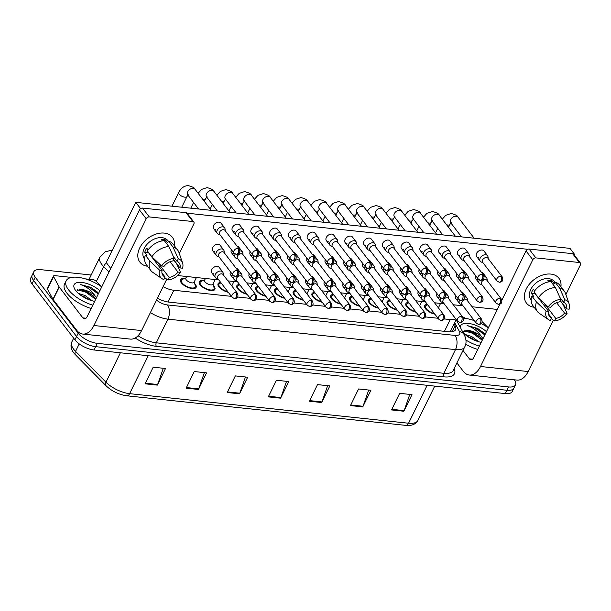 <?xml version="1.0" encoding="UTF-8"?>
<svg xmlns="http://www.w3.org/2000/svg" width="611" height="611" viewBox="0 0 611 611"><rect width="100%" height="100%" fill="white"/><g stroke="black" fill="none" stroke-linecap="round" stroke-linejoin="round"><path stroke-width="0.92" d="M322.226 302.277A8.691 3.697 -153.9 0 1 312.801 296.755A8.691 3.697 -153.9 0 1 311.977 293.677A8.691 3.697 -153.9 0 1 314.68 292.44M359.787 306.256A8.691 3.697 -153.9 0 1 350.363 300.742A8.691 3.697 -153.9 0 1 349.545 297.656A8.691 3.697 -153.9 0 1 352.249 296.419M378.576 308.25A8.691 3.697 -153.9 0 1 369.143 302.728A8.691 3.697 -153.9 0 1 368.326 299.65A8.691 3.697 -153.9 0 1 371.03 298.412M397.356 310.243A8.691 3.697 -153.9 0 1 387.932 304.721A8.691 3.697 -153.9 0 1 387.107 301.643A8.691 3.697 -153.9 0 1 389.81 300.406M416.137 312.229A8.691 3.697 -153.9 0 1 406.712 306.714A8.691 3.697 -153.9 0 1 405.887 303.629A8.691 3.697 -153.9 0 1 408.591 302.392M341.007 304.27A8.691 3.697 -153.9 0 1 331.582 298.748A8.691 3.697 -153.9 0 1 330.765 295.663A8.691 3.697 -153.9 0 1 333.461 294.433M303.446 300.284A8.691 3.697 -153.9 0 1 294.013 294.769A8.691 3.697 -153.9 0 1 293.196 291.684A8.691 3.697 -153.9 0 1 295.9 290.446M284.657 298.29A8.691 3.697 -153.9 0 1 275.233 292.776A8.691 3.697 -153.9 0 1 274.415 289.69A8.691 3.697 -153.9 0 1 277.119 288.453M265.877 296.304A8.691 3.697 -153.9 0 1 256.452 290.783A8.691 3.697 -153.9 0 1 255.635 287.705A8.691 3.697 -153.9 0 1 258.331 286.467M247.096 294.311A8.691 3.697 -153.9 0 1 237.671 288.797A8.691 3.697 -153.9 0 1 236.854 285.711A8.691 3.697 -153.9 0 1 239.55 284.474M228.315 292.318A8.691 3.697 -153.9 0 1 218.891 286.803A8.691 3.697 -153.9 0 1 218.066 283.718A8.691 3.697 -153.9 0 1 220.77 282.481M213.46 285.574A8.691 3.697 -153.9 0 1 214.071 286.292A8.691 3.697 -153.9 0 1 214.889 289.377A8.691 3.697 -153.9 0 1 208.267 289.996A8.691 3.697 -153.9 0 1 200.103 284.81A8.691 3.697 -153.9 0 1 199.285 281.732A8.691 3.697 -153.9 0 1 203.165 280.533M194.68 283.588A8.691 3.697 -153.9 0 1 195.291 284.298A8.691 3.697 -153.9 0 1 196.108 287.384A8.691 3.697 -153.9 0 1 189.486 288.002A8.691 3.697 -153.9 0 1 181.322 282.824A8.691 3.697 -153.9 0 1 180.505 279.739A8.691 3.697 -153.9 0 1 184.385 278.54M434.917 314.222A8.691 3.697 -153.9 0 1 425.493 308.708A8.691 3.697 -153.9 0 1 424.676 305.622A8.691 3.697 -153.9 0 1 427.372 304.385M451.109 331.834A15.336 11.945 -28.1 0 0 450.345 331.437L456.226 319.5M444.189 318.919L450.231 319.561A15.336 6.53 26.1 0 0 455.76 318.896M163.076 286.704A15.336 6.53 26.1 0 0 173.86 290.263L231.416 296.358M237.587 297.015L250.197 298.351M256.368 299.008L268.977 300.345M275.149 301.002L287.758 302.338M293.929 302.987L306.539 304.324M312.717 304.981L325.327 306.317M331.498 306.974L344.108 308.311M350.279 308.96L362.888 310.296M369.059 310.953L381.669 312.29M387.84 312.947L400.449 314.283M406.628 314.932L419.238 316.269M425.409 316.926L438.018 318.262M514.363 379.813A15.336 6.53 -153.9 0 1 515.508 384.846A15.336 6.53 -153.9 0 1 508.52 386.939L97.294 343.344A15.336 6.53 -153.9 0 1 78.193 333.201L35.255 277.203L33.62 280.525A15.336 6.53 -153.9 0 1 32.177 275.087A15.336 6.53 -153.9 0 0 33.62 280.525L76.566 336.524L33.62 280.525L31.993 283.848A15.336 6.53 -153.9 0 1 30.55 278.41L33.804 271.765A15.336 6.53 -153.9 0 1 40.792 269.665L91.192 275.011M97.294 343.344L95.667 346.666A15.336 6.53 -153.9 0 1 76.566 336.524A15.336 6.53 -153.9 0 0 95.667 346.666L506.893 390.261L95.667 346.666L94.041 349.988A15.336 6.53 -153.9 0 1 74.939 339.846L31.993 283.848M515.508 384.846L513.882 388.168A15.336 6.53 -153.9 0 1 506.893 390.261A15.336 6.53 -153.9 0 0 513.882 388.168L512.255 391.491A15.336 6.53 -153.9 0 1 505.266 393.583L94.041 349.988M186.126 388.161L194.267 371.549L206.587 372.855L198.453 389.467L186.126 388.161M145.044 383.807L153.185 367.196L165.512 368.502L157.371 385.113L145.044 383.807M309.372 401.228L317.506 384.617L329.833 385.923L321.692 402.534L309.372 401.228M350.454 405.582L358.588 388.97L370.915 390.276L362.774 406.888L350.454 405.582M391.529 409.935L399.67 393.324L411.997 394.63L403.856 411.241L391.529 409.935M227.208 392.514L235.35 375.902L247.669 377.208L239.535 393.82L227.208 392.514M268.29 396.875L276.424 380.256L288.751 381.562L280.617 398.181L268.29 396.875M286.551 381.333L280.869 397.562A4.086 2.406 96.1 0 1 280.617 398.181M245.469 376.979L239.787 393.209A4.086 2.406 96.1 0 1 239.535 393.82M409.798 394.401L404.115 410.63A4.086 2.406 96.1 0 1 403.856 411.241M368.716 390.039L363.033 406.277A4.086 2.406 96.1 0 1 362.774 406.888M327.633 385.686L321.951 401.923A4.086 2.406 96.1 0 1 321.692 402.534M163.313 368.265L157.623 384.502A4.086 2.406 96.1 0 1 157.371 385.113M204.387 372.626L198.705 388.856A4.086 2.406 96.1 0 1 198.453 389.467M462.359 316.582A15.336 6.53 -153.9 0 1 465.49 318.407M35.255 277.203A15.336 6.53 -153.9 0 1 33.804 271.765M157.447 298.191A15.336 6.53 26.1 0 0 168.896 302.117L448.589 331.765A15.336 6.53 26.1 0 0 455.585 329.665A15.336 6.53 26.1 0 0 455.126 325.747L454.103 323.83M452.476 327.152L453.499 329.069A15.336 6.53 -153.9 0 1 454.202 331.055M488.174 258.59L488.006 256.887A4.598 3.162 142.5 0 0 487.547 255.673A4.598 3.162 142.5 0 0 485.722 254.734A4.598 3.162 142.5 0 0 480.193 258.079A4.598 3.162 142.5 0 0 480.246 261.271A4.598 3.162 142.5 0 0 481.292 262.035L482.896 262.631M500.921 276.256A3.322 2.284 142.5 0 1 502.234 276.936L487.883 258.216A3.322 2.284 142.5 0 0 486.57 257.544A3.322 2.284 142.5 0 0 482.583 259.958A3.322 2.284 142.5 0 0 482.614 262.264L496.964 280.976L499.248 282.259A3.322 1.955 96.1 0 0 501.073 280.869A3.322 1.955 -83.9 0 0 500.921 276.256A3.322 2.284 142.5 0 0 497.469 277.852A3.322 2.284 142.5 0 0 496.964 280.976M479.368 279.953A4.598 3.162 142.5 0 0 479.253 280.174A4.598 3.162 142.5 0 0 479.299 283.367A4.598 3.162 142.5 0 0 480.353 284.123L481.957 284.726M499.981 298.351A3.322 2.284 142.5 0 1 501.295 299.023L486.944 280.312A3.322 2.284 142.5 0 0 485.63 279.632A3.322 2.284 142.5 0 0 481.636 282.053A3.322 2.284 142.5 0 0 481.667 284.352L496.017 303.071L498.309 304.354A3.322 1.955 96.1 0 0 500.126 302.964A3.322 1.955 -83.9 0 0 499.981 298.351A3.322 2.284 142.5 0 0 496.522 299.948A3.322 2.284 142.5 0 0 496.017 303.071M487.227 280.686L487.059 278.983A4.598 3.162 142.5 0 0 486.6 277.768A4.598 3.162 142.5 0 0 484.141 276.814M459.64 300.054A4.598 3.162 142.5 0 0 459.525 300.276A4.598 3.162 142.5 0 0 459.571 303.468A4.598 3.162 142.5 0 0 460.625 304.232L462.229 304.828M434.459 313.619A7.668 3.261 -153.9 0 1 426.318 308.792A7.668 3.261 -153.9 0 1 425.592 306.073A7.668 3.261 -153.9 0 1 426.539 305.256L427.685 304.782M480.254 318.453A3.322 2.284 142.5 0 1 481.567 319.133L467.216 300.413A3.322 2.284 142.5 0 0 465.903 299.734A3.322 2.284 142.5 0 0 461.908 302.155A3.322 2.284 142.5 0 0 461.939 304.461L476.29 323.173L478.581 324.456A3.322 1.955 96.1 0 0 480.399 323.066A3.322 1.955 -83.9 0 0 480.254 318.453A3.322 2.284 142.5 0 0 476.794 320.049A3.322 2.284 142.5 0 0 476.29 323.173M467.499 300.788L467.331 299.085A4.598 3.162 142.5 0 0 466.873 297.87A4.598 3.162 142.5 0 0 464.413 296.915M469.385 256.597L469.225 254.894A4.598 3.162 142.5 0 0 468.759 253.68A4.598 3.162 142.5 0 0 466.941 252.74A4.598 3.162 142.5 0 0 461.412 256.085A4.598 3.162 142.5 0 0 461.458 259.278A4.598 3.162 142.5 0 0 462.512 260.042L464.116 260.645M482.14 274.263A3.322 2.284 142.5 0 1 483.454 274.942L469.103 256.23A3.322 2.284 142.5 0 0 467.789 255.551A3.322 2.284 142.5 0 0 463.795 257.964A3.322 2.284 142.5 0 0 463.833 260.271L478.184 278.983L480.467 280.266A3.322 1.955 96.1 0 0 482.285 278.883A3.322 1.955 -83.9 0 0 482.14 274.263A3.322 2.284 142.5 0 0 478.688 275.867A3.322 2.284 142.5 0 0 478.184 278.983M450.605 254.611L450.444 252.908A4.598 3.162 142.5 0 0 449.979 251.694A4.598 3.162 142.5 0 0 448.161 250.754A4.598 3.162 142.5 0 0 442.631 254.1A4.598 3.162 142.5 0 0 442.677 257.292A4.598 3.162 142.5 0 0 443.731 258.048L445.335 258.652M463.359 272.277A3.322 2.284 142.5 0 1 464.673 272.949L450.322 254.237A3.322 2.284 142.5 0 0 449.009 253.557A3.322 2.284 142.5 0 0 445.014 255.978A3.322 2.284 142.5 0 0 445.052 258.277L459.403 276.997L461.687 278.28A3.322 1.955 96.1 0 0 463.505 276.89A3.322 1.955 -83.9 0 0 463.359 272.277A3.322 2.284 142.5 0 0 459.9 273.873A3.322 2.284 142.5 0 0 459.403 276.997M431.824 252.618L431.656 250.915A4.598 3.162 142.5 0 0 431.198 249.7A4.598 3.162 142.5 0 0 429.38 248.761A4.598 3.162 142.5 0 0 423.851 252.106A4.598 3.162 142.5 0 0 423.897 255.299A4.598 3.162 142.5 0 0 424.95 256.062L426.554 256.658M444.579 270.283A3.322 2.284 142.5 0 1 445.893 270.963L431.542 252.244A3.322 2.284 142.5 0 0 430.228 251.564A3.322 2.284 142.5 0 0 426.234 253.985A3.322 2.284 142.5 0 0 426.264 256.292L440.615 275.003L442.906 276.287A3.322 1.955 96.1 0 0 444.724 274.897A3.322 1.955 -83.9 0 0 444.579 270.283A3.322 2.284 142.5 0 0 441.119 271.88A3.322 2.284 142.5 0 0 440.615 275.003M413.044 250.625L412.876 248.921A4.598 3.162 142.5 0 0 412.417 247.707A4.598 3.162 142.5 0 0 410.592 246.768A4.598 3.162 142.5 0 0 405.07 250.113A4.598 3.162 142.5 0 0 405.116 253.305A4.598 3.162 142.5 0 0 406.17 254.069L407.766 254.672M425.798 268.29A3.322 2.284 142.5 0 1 427.112 268.97L412.753 250.258A3.322 2.284 142.5 0 0 411.44 249.578A3.322 2.284 142.5 0 0 407.453 251.992A3.322 2.284 142.5 0 0 407.484 254.298L421.834 273.01L424.126 274.293A3.322 1.955 96.1 0 0 425.943 272.903A3.322 1.955 -83.9 0 0 425.798 268.29A3.322 2.284 142.5 0 0 422.338 269.894A3.322 2.284 142.5 0 0 421.834 273.01M460.587 277.959A4.598 3.162 142.5 0 0 460.473 278.181A4.598 3.162 142.5 0 0 460.518 281.373A4.598 3.162 142.5 0 0 461.572 282.137L463.169 282.733M481.193 296.358A3.322 2.284 142.5 0 1 482.514 297.038L468.156 278.318A3.322 2.284 142.5 0 0 466.842 277.646A3.322 2.284 142.5 0 0 462.855 280.059A3.322 2.284 142.5 0 0 462.886 282.366L477.237 301.078L479.52 302.361A3.322 1.955 96.1 0 0 481.346 300.971A3.322 1.955 -83.9 0 0 481.193 296.358A3.322 2.284 142.5 0 0 477.741 297.954A3.322 2.284 142.5 0 0 477.237 301.078M468.446 278.692L468.278 276.989A4.598 3.162 142.5 0 0 467.82 275.775A4.598 3.162 142.5 0 0 465.353 274.82M441.799 275.973A4.598 3.162 142.5 0 0 441.684 276.195A4.598 3.162 142.5 0 0 441.738 279.38A4.598 3.162 142.5 0 0 442.784 280.144L444.388 280.747M462.412 294.365A3.322 2.284 142.5 0 1 463.726 295.044L449.375 276.332A3.322 2.284 142.5 0 0 448.062 275.653A3.322 2.284 142.5 0 0 444.067 278.066A3.322 2.284 142.5 0 0 444.105 280.373L458.456 299.085L460.74 300.368A3.322 1.955 96.1 0 0 462.558 298.985A3.322 1.955 -83.9 0 0 462.412 294.365A3.322 2.284 142.5 0 0 458.96 295.968A3.322 2.284 142.5 0 0 458.456 299.085M449.665 276.699L449.497 274.996A4.598 3.162 142.5 0 0 449.032 273.781A4.598 3.162 142.5 0 0 446.572 272.834M423.018 273.98A4.598 3.162 142.5 0 0 422.904 274.202A4.598 3.162 142.5 0 0 422.949 277.394A4.598 3.162 142.5 0 0 424.003 278.15L425.607 278.753M443.632 292.379A3.322 2.284 142.5 0 1 444.945 293.051L430.595 274.339A3.322 2.284 142.5 0 0 429.281 273.659A3.322 2.284 142.5 0 0 425.287 276.08A3.322 2.284 142.5 0 0 425.325 278.379L439.676 297.099L441.959 298.382A3.322 1.955 96.1 0 0 443.777 296.992A3.322 1.955 -83.9 0 0 443.632 292.379A3.322 2.284 142.5 0 0 440.18 293.975A3.322 2.284 142.5 0 0 439.676 297.099M430.877 274.713L430.717 273.01A4.598 3.162 142.5 0 0 430.251 271.796A4.598 3.162 142.5 0 0 427.792 270.841M440.859 298.061A4.598 3.162 142.5 0 0 440.745 298.283A4.598 3.162 142.5 0 0 440.791 301.475A4.598 3.162 142.5 0 0 441.845 302.239L443.441 302.842M415.679 311.633A7.668 3.261 -153.9 0 1 407.529 306.798A7.668 3.261 -153.9 0 1 406.811 304.079A7.668 3.261 -153.9 0 1 407.758 303.262L408.896 302.796M461.473 316.46A3.322 2.284 142.5 0 1 462.787 317.14L448.428 298.42A3.322 2.284 142.5 0 0 447.115 297.748A3.322 2.284 142.5 0 0 443.128 300.161A3.322 2.284 142.5 0 0 443.158 302.468L457.509 321.18L459.8 322.463A3.322 1.955 96.1 0 0 461.618 321.073A3.322 1.955 -83.9 0 0 461.473 316.46A3.322 2.284 142.5 0 0 458.013 318.056A3.322 2.284 142.5 0 0 457.509 321.18M448.718 298.794L448.55 297.091A4.598 3.162 142.5 0 0 448.092 295.877A4.598 3.162 142.5 0 0 445.625 294.93M422.079 296.075A4.598 3.162 142.5 0 0 421.957 296.297A4.598 3.162 142.5 0 0 422.01 299.482A4.598 3.162 142.5 0 0 423.056 300.245L424.66 300.849M396.89 309.64A7.668 3.261 -153.9 0 1 388.749 304.813A7.668 3.261 -153.9 0 1 388.023 302.086A7.668 3.261 -153.9 0 1 388.978 301.269L390.116 300.803M442.685 314.466A3.322 2.284 142.5 0 1 443.998 315.146L429.648 296.434A3.322 2.284 142.5 0 0 428.334 295.755A3.322 2.284 142.5 0 0 424.34 298.168A3.322 2.284 142.5 0 0 424.378 300.475L438.729 319.194L441.012 320.47A3.322 1.955 96.1 0 0 442.838 319.087A3.322 1.955 -83.9 0 0 442.685 314.466A3.322 2.284 142.5 0 0 439.233 316.07A3.322 2.284 142.5 0 0 438.729 319.194M429.938 296.801L429.77 295.098A4.598 3.162 142.5 0 0 429.304 293.883A4.598 3.162 142.5 0 0 426.845 292.936M403.291 294.082A4.598 3.162 142.5 0 0 403.176 294.303A4.598 3.162 142.5 0 0 403.222 297.496A4.598 3.162 142.5 0 0 404.276 298.252L405.88 298.855M378.11 307.646A7.668 3.261 -153.9 0 1 369.968 302.819A7.668 3.261 -153.9 0 1 369.243 300.1A7.668 3.261 -153.9 0 1 370.197 299.283L371.335 298.81M423.904 312.481A3.322 2.284 142.5 0 1 425.218 313.153L410.867 294.441A3.322 2.284 142.5 0 0 409.553 293.761A3.322 2.284 142.5 0 0 405.559 296.182A3.322 2.284 142.5 0 0 405.597 298.481L419.948 317.201L422.232 318.484A3.322 1.955 96.1 0 0 424.049 317.094A3.322 1.955 -83.9 0 0 423.904 312.481A3.322 2.284 142.5 0 0 420.452 314.077A3.322 2.284 142.5 0 0 419.948 317.201M411.15 294.815L410.989 293.112A4.598 3.162 142.5 0 0 410.523 291.898A4.598 3.162 142.5 0 0 408.064 290.943M384.51 292.089A4.598 3.162 142.5 0 0 384.395 292.31A4.598 3.162 142.5 0 0 384.441 295.503A4.598 3.162 142.5 0 0 385.495 296.266L387.099 296.862M359.329 305.653A7.668 3.261 -153.9 0 1 351.188 300.826A7.668 3.261 -153.9 0 1 350.462 298.107A7.668 3.261 -153.9 0 1 351.409 297.29L352.555 296.824M405.124 310.487A3.322 2.284 142.5 0 1 406.437 311.167L392.086 292.448A3.322 2.284 142.5 0 0 390.773 291.775A3.322 2.284 142.5 0 0 386.778 294.189A3.322 2.284 142.5 0 0 386.809 296.495L401.167 315.207L403.451 316.49A3.322 1.955 96.1 0 0 405.269 315.1A3.322 1.955 -83.9 0 0 405.124 310.487A3.322 2.284 142.5 0 0 401.664 312.084A3.322 2.284 142.5 0 0 401.167 315.207M392.369 292.822L392.209 291.119A4.598 3.162 142.5 0 0 391.743 289.904A4.598 3.162 142.5 0 0 389.283 288.95M463.321 318.178A25.555 10.883 -153.9 0 1 474.373 320.668M481.178 323.593A25.555 10.883 -153.9 0 1 488.311 327.878L482.652 322.119A2.559 1.085 26.1 0 0 482.201 321.73M482.377 339.999L479.727 336.776L473.54 332.529L466.483 330.459A11.556 4.919 -153.9 0 1 481.323 336.424C477.756 331.093 473.013 327.465 467.102 325.533L477.474 328.359L485.157 334.324M483.018 338.677L481.323 336.424M475.61 340.717L470.959 337.807L467.537 336.432M478.825 341.786L471.608 336.485L464.994 334.438M481.224 342.351A16.665 7.095 -153.9 0 1 463.054 332.521M460.411 327.588A16.665 7.095 -153.9 0 1 469.401 323.547A16.665 7.095 -153.9 0 1 486.455 331.666M466.483 330.459L462.825 332.094M477.741 349.461A25.555 10.883 -153.9 0 1 465.719 344.222M479.368 346.139A25.555 10.883 -153.9 0 1 465.956 340.067M482.262 340.228L472.479 333.232L464.161 330.772M484.844 334.958L475.06 327.962L467.102 325.533M474.671 340.342L468.606 337.15M480.422 337.463L472.799 332.575L466.751 330.467M483.775 332.88L477.474 328.359M92.796 305.164A25.555 10.883 -153.9 0 1 68.562 289.851A25.555 10.883 -153.9 0 1 66.156 280.785A25.555 10.883 -153.9 0 1 101.739 286.895M91.161 308.486A25.555 10.883 -153.9 0 1 66.935 293.173A25.555 10.883 -153.9 0 1 64.522 284.107L66.156 280.785M95.805 299.016L93.155 295.793L86.968 291.554L79.911 289.477A11.556 4.919 -153.9 0 1 94.751 295.441C91.184 290.118 86.441 286.49 80.522 284.55L90.902 287.384L98.585 293.341M96.446 297.694L94.751 295.441M89.038 299.741L84.387 296.831L80.965 295.457M92.253 300.811L85.028 295.51L78.422 293.456M94.652 301.368A16.665 7.095 -153.9 0 1 75.711 290.607A16.665 7.095 -153.9 0 1 74.427 288.56A16.665 7.095 -153.9 0 1 81.294 282.381A16.665 7.095 -153.9 0 1 99.883 290.691M79.911 289.477L76.222 291.248M95.69 299.253L85.907 292.257L77.589 289.79M98.272 293.975L88.488 286.979L80.522 284.55M88.099 299.367L82.034 296.175M93.85 296.48L86.227 291.6L80.178 289.492M97.202 291.905L90.902 287.384M550.847 274.079A20.446 14.045 -37.5 0 1 560.921 286.727A20.446 14.045 -37.5 0 0 558.928 278.249A20.446 14.045 -37.5 0 0 550.847 274.079A20.446 14.045 -37.5 0 0 526.377 288.736A20.446 14.045 -37.5 0 0 534.151 307.257A20.446 14.045 -37.5 0 1 526.483 303.132A20.446 14.045 -37.5 0 1 529.577 283.916A20.446 14.045 -37.5 0 1 550.847 274.079M471.936 319.866L473.915 320.072M456.898 362.934L463.329 371.32A20.446 12.037 -83.9 0 0 469.309 375.032A20.446 12.037 -83.9 0 0 480.506 366.493L532.8 259.759L526.018 250.915L501.868 300.207M469.309 375.032L516.967 380.088A20.446 12.037 -83.9 0 0 528.164 371.541L553.345 320.141M565.885 294.548L580.45 264.807A2.559 1.757 142.5 0 0 580.427 263.036A2.559 1.757 142.5 0 0 579.411 262.516L572.629 253.672A2.559 1.757 -37.5 0 1 573.645 254.191L580.427 263.036M526.018 250.915A2.559 1.757 -37.5 0 1 529.088 249.059L535.87 257.895L579.411 262.516M535.87 257.895A2.559 1.757 142.5 0 0 532.8 259.759M529.088 249.059L572.629 253.672M499.958 304.102L473.724 357.649A5.109 3.009 96.1 0 1 470.928 359.787A5.109 3.009 96.1 0 1 469.431 358.856L463.008 350.477M164.275 233.096A20.446 14.045 -37.5 0 1 174.349 245.744A20.446 14.045 -37.5 0 0 172.355 237.267A20.446 14.045 -37.5 0 0 164.275 233.096A20.446 14.045 -37.5 0 0 139.804 247.761A20.446 14.045 -37.5 0 0 147.579 266.274A20.446 14.045 -37.5 0 1 139.911 262.15A20.446 14.045 -37.5 0 1 143.005 242.941A20.446 14.045 -37.5 0 1 164.275 233.096M59.061 286.811A2.559 1.085 26.1 0 0 59.229 287.063L53.119 299.52A2.559 1.085 -153.9 0 1 52.958 299.268L59.061 286.811L53.615 276.638A2.559 1.085 26.1 0 1 53.547 275.981A2.559 1.085 26.1 0 1 54.707 275.637L71.556 277.417M85.364 278.883L93.116 279.708A2.559 1.085 26.1 0 1 96.08 281.136L101.747 286.88M53.119 299.52L76.757 330.337A20.446 12.037 -83.9 0 0 82.737 334.057A20.446 12.037 -83.9 0 0 93.934 325.518L146.22 218.776L139.445 209.94L87.152 316.674A5.109 3.009 96.1 0 1 84.356 318.805A5.109 3.009 96.1 0 1 82.859 317.88L59.229 287.063M52.958 299.268L47.513 289.095A2.559 1.085 -153.9 0 1 47.437 288.445L53.547 275.981M82.737 334.057L130.395 339.105A20.446 12.037 -83.9 0 0 141.584 330.566L166.772 279.158M179.306 253.565L193.878 223.832A2.559 1.757 142.5 0 0 193.847 222.06A2.559 1.757 142.5 0 0 192.839 221.533L186.057 212.697A2.559 1.757 -37.5 0 1 187.073 213.216L193.847 222.06M139.445 209.94A2.559 1.757 -37.5 0 1 142.516 208.076L149.298 216.92L192.839 221.533M149.298 216.92A2.559 1.757 142.5 0 0 146.22 218.776M142.516 208.076L186.057 212.697M213.606 273.804A4.598 3.162 -37.5 0 1 211.788 272.865A4.598 3.162 -37.5 0 1 212.483 268.542A4.598 3.162 -37.5 0 1 217.264 266.327A4.598 3.162 -37.5 0 1 219.089 267.267L222.702 271.987A4.598 3.162 142.5 0 0 218.998 271.276A4.598 3.162 142.5 0 0 215.355 274.392A4.598 3.162 142.5 0 0 215.4 277.585A4.598 3.162 142.5 0 0 216.454 278.349L218.058 278.944M236.182 268.336A4.598 3.162 -37.5 0 1 237.87 269.26L241.482 273.972A4.598 3.162 142.5 0 0 239.023 273.025M254.963 270.329A4.598 3.162 -37.5 0 1 256.651 271.253L260.271 275.966A4.598 3.162 142.5 0 0 257.804 275.019M273.751 272.323A4.598 3.162 -37.5 0 1 275.431 273.239L279.051 277.959A4.598 3.162 142.5 0 0 276.584 277.004M292.532 274.308A4.598 3.162 -37.5 0 1 294.212 275.233L297.832 279.953A4.598 3.162 142.5 0 0 295.373 278.998M311.312 276.302A4.598 3.162 -37.5 0 1 313 277.226L316.613 281.938A4.598 3.162 142.5 0 0 314.153 280.991M330.093 278.295A4.598 3.162 -37.5 0 1 331.781 279.219L335.393 283.932A4.598 3.162 142.5 0 0 332.934 282.977M348.881 280.289A4.598 3.162 -37.5 0 1 350.561 281.205L354.181 285.925A4.598 3.162 142.5 0 0 351.715 284.97M367.662 282.274A4.598 3.162 -37.5 0 1 369.342 283.199L372.962 287.911A4.598 3.162 142.5 0 0 370.503 286.964M214.553 251.717A4.598 3.162 -37.5 0 1 212.727 250.777A4.598 3.162 -37.5 0 1 213.43 246.454A4.598 3.162 -37.5 0 1 218.211 244.24A4.598 3.162 -37.5 0 1 220.029 245.179L223.649 249.891A4.598 3.162 142.5 0 0 219.945 249.181A4.598 3.162 142.5 0 0 216.302 252.297A4.598 3.162 142.5 0 0 216.347 255.49A4.598 3.162 142.5 0 0 217.401 256.253L219.005 256.849M237.129 246.248A4.598 3.162 -37.5 0 1 238.817 247.165L242.43 251.885A4.598 3.162 142.5 0 0 239.97 250.93M255.91 248.234A4.598 3.162 -37.5 0 1 257.598 249.158L261.21 253.87A4.598 3.162 142.5 0 0 258.751 252.923M274.69 250.227A4.598 3.162 -37.5 0 1 276.378 251.152L279.991 255.864A4.598 3.162 142.5 0 0 277.531 254.917M293.479 252.221A4.598 3.162 -37.5 0 1 295.159 253.137L298.779 257.857A4.598 3.162 142.5 0 0 296.312 256.903M312.259 254.207A4.598 3.162 -37.5 0 1 313.939 255.131L317.56 259.843A4.598 3.162 142.5 0 0 315.1 258.896M331.04 256.2A4.598 3.162 -37.5 0 1 332.728 257.124L336.34 261.836A4.598 3.162 142.5 0 0 333.881 260.889M349.82 258.193A4.598 3.162 -37.5 0 1 351.508 259.11L355.121 263.83A4.598 3.162 142.5 0 0 352.662 262.875M368.601 260.179A4.598 3.162 -37.5 0 1 370.289 261.103L373.909 265.823A4.598 3.162 142.5 0 0 371.442 264.869M387.389 262.172A4.598 3.162 -37.5 0 1 389.07 263.097L392.69 267.809A4.598 3.162 142.5 0 0 390.223 266.862M215.492 229.621A4.598 3.162 -37.5 0 1 213.674 228.682A4.598 3.162 -37.5 0 1 214.369 224.359A4.598 3.162 -37.5 0 1 219.158 222.144A4.598 3.162 -37.5 0 1 220.976 223.084L224.588 227.796A4.598 3.162 142.5 0 0 222.771 226.857A4.598 3.162 142.5 0 0 217.241 230.202A4.598 3.162 142.5 0 0 217.295 233.394A4.598 3.162 142.5 0 0 218.341 234.158L219.945 234.761M234.28 231.607A4.598 3.162 -37.5 0 1 232.455 230.675A4.598 3.162 -37.5 0 1 233.158 226.353A4.598 3.162 -37.5 0 1 237.939 224.138A4.598 3.162 -37.5 0 1 239.756 225.077L243.377 229.789A4.598 3.162 142.5 0 0 241.559 228.85A4.598 3.162 142.5 0 0 236.029 232.195A4.598 3.162 142.5 0 0 236.075 235.388A4.598 3.162 142.5 0 0 237.129 236.151L238.725 236.747M253.061 233.601A4.598 3.162 -37.5 0 1 251.243 232.661A4.598 3.162 -37.5 0 1 251.938 228.338A4.598 3.162 -37.5 0 1 256.719 226.123A4.598 3.162 -37.5 0 1 258.537 227.063L262.157 231.783A4.598 3.162 142.5 0 0 260.339 230.843A4.598 3.162 142.5 0 0 254.81 234.189A4.598 3.162 142.5 0 0 254.856 237.381A4.598 3.162 142.5 0 0 255.91 238.137L257.514 238.741M271.842 235.594A4.598 3.162 -37.5 0 1 270.024 234.655A4.598 3.162 -37.5 0 1 270.719 230.332A4.598 3.162 -37.5 0 1 275.5 228.117A4.598 3.162 -37.5 0 1 277.325 229.056L280.938 233.769A4.598 3.162 142.5 0 0 279.12 232.829A4.598 3.162 142.5 0 0 273.591 236.182A4.598 3.162 142.5 0 0 273.636 239.367A4.598 3.162 142.5 0 0 274.69 240.131L276.294 240.734M290.622 237.587A4.598 3.162 -37.5 0 1 288.804 236.648A4.598 3.162 -37.5 0 1 289.499 232.325A4.598 3.162 -37.5 0 1 294.288 230.11A4.598 3.162 -37.5 0 1 296.106 231.05L299.718 235.762A4.598 3.162 142.5 0 0 297.901 234.823A4.598 3.162 142.5 0 0 292.371 238.168A4.598 3.162 142.5 0 0 292.417 241.36A4.598 3.162 142.5 0 0 293.471 242.124L295.075 242.72M309.403 239.573A4.598 3.162 -37.5 0 1 307.585 238.634A4.598 3.162 -37.5 0 1 308.28 234.311A4.598 3.162 -37.5 0 1 313.069 232.096A4.598 3.162 -37.5 0 1 314.886 233.035L318.507 237.755A4.598 3.162 142.5 0 0 316.681 236.816A4.598 3.162 142.5 0 0 311.159 240.161A4.598 3.162 142.5 0 0 311.205 243.354A4.598 3.162 142.5 0 0 312.259 244.11L313.855 244.713M328.191 241.566A4.598 3.162 -37.5 0 1 326.366 240.627A4.598 3.162 -37.5 0 1 327.068 236.304A4.598 3.162 -37.5 0 1 331.849 234.089A4.598 3.162 -37.5 0 1 333.667 235.029L337.287 239.741A4.598 3.162 142.5 0 0 335.47 238.809A4.598 3.162 142.5 0 0 329.94 242.155A4.598 3.162 142.5 0 0 329.986 245.339A4.598 3.162 142.5 0 0 331.04 246.103L332.644 246.707M346.972 243.56A4.598 3.162 -37.5 0 1 345.154 242.62A4.598 3.162 -37.5 0 1 345.849 238.298A4.598 3.162 -37.5 0 1 350.63 236.083A4.598 3.162 -37.5 0 1 352.455 237.022L356.068 241.735A4.598 3.162 142.5 0 0 354.25 240.795A4.598 3.162 142.5 0 0 348.721 244.14A4.598 3.162 142.5 0 0 348.766 247.333A4.598 3.162 142.5 0 0 349.82 248.097L351.424 248.7M365.752 245.546A4.598 3.162 -37.5 0 1 363.935 244.606A4.598 3.162 -37.5 0 1 364.63 240.283A4.598 3.162 -37.5 0 1 369.418 238.069A4.598 3.162 -37.5 0 1 371.236 239.008L374.849 243.728A4.598 3.162 142.5 0 0 373.031 242.788A4.598 3.162 142.5 0 0 367.501 246.134A4.598 3.162 142.5 0 0 367.547 249.326A4.598 3.162 142.5 0 0 368.601 250.09L370.205 250.686M384.533 247.539A4.598 3.162 -37.5 0 1 382.715 246.6A4.598 3.162 -37.5 0 1 383.41 242.277A4.598 3.162 -37.5 0 1 388.199 240.062A4.598 3.162 -37.5 0 1 390.017 241.001L393.629 245.714A4.598 3.162 142.5 0 0 391.811 244.782A4.598 3.162 142.5 0 0 386.282 248.127A4.598 3.162 142.5 0 0 386.335 251.32A4.598 3.162 142.5 0 0 387.382 252.076L388.986 252.679M386.442 284.268A4.598 3.162 -37.5 0 1 388.13 285.192L391.743 289.904M405.223 286.261A4.598 3.162 -37.5 0 1 406.911 287.178L410.523 291.898M424.003 288.247A4.598 3.162 -37.5 0 1 425.691 289.171L429.304 293.883M442.792 290.24A4.598 3.162 -37.5 0 1 444.472 291.164L448.092 295.877M461.572 292.234A4.598 3.162 -37.5 0 1 463.253 293.15L466.873 297.87M406.17 264.166A4.598 3.162 -37.5 0 1 407.85 265.09L411.47 269.802A4.598 3.162 142.5 0 0 409.011 268.848M424.95 266.159A4.598 3.162 -37.5 0 1 426.638 267.076L430.251 271.796M443.731 268.145A4.598 3.162 -37.5 0 1 445.419 269.069L449.032 273.781M462.519 270.138A4.598 3.162 -37.5 0 1 464.2 271.063L467.82 275.775M403.313 249.532A4.598 3.162 -37.5 0 1 401.496 248.593A4.598 3.162 -37.5 0 1 402.191 244.27A4.598 3.162 -37.5 0 1 406.979 242.055A4.598 3.162 -37.5 0 1 408.797 242.995L412.417 247.707M422.102 251.518A4.598 3.162 -37.5 0 1 420.284 250.579A4.598 3.162 -37.5 0 1 420.979 246.256A4.598 3.162 -37.5 0 1 425.76 244.049A4.598 3.162 -37.5 0 1 427.578 244.98L431.198 249.7M440.882 253.512A4.598 3.162 -37.5 0 1 439.065 252.572A4.598 3.162 -37.5 0 1 439.76 248.249A4.598 3.162 -37.5 0 1 444.541 246.034A4.598 3.162 -37.5 0 1 446.366 246.974L449.979 251.694M459.663 255.505A4.598 3.162 -37.5 0 1 457.845 254.566A4.598 3.162 -37.5 0 1 458.54 250.243A4.598 3.162 -37.5 0 1 463.329 248.028A4.598 3.162 -37.5 0 1 465.147 248.967L468.759 253.68M481.3 272.132A4.598 3.162 -37.5 0 1 482.98 273.048L486.6 277.768M478.444 257.491A4.598 3.162 -37.5 0 1 476.626 256.559A4.598 3.162 -37.5 0 1 477.321 252.236A4.598 3.162 -37.5 0 1 482.11 250.021A4.598 3.162 -37.5 0 1 483.927 250.961L487.547 255.673M135.757 202.34L140.278 208.236L110.774 268.458L106.253 262.562L135.757 202.34L569.987 248.371L574.5 254.268L574.187 254.909M140.278 208.236L141.156 208.328M187.05 213.193L527.728 249.303M573.622 254.168L574.5 254.268M497.346 309.433L472.074 306.753M462.962 305.79L453.293 304.767M444.182 303.797L434.513 302.773M425.401 301.803L415.732 300.78M406.613 299.818L396.944 298.794M387.832 297.824L378.163 296.801M369.052 295.831L359.383 294.808M350.271 293.845L340.602 292.814M331.483 291.852L321.821 290.828M312.702 289.858L303.033 288.835M293.922 287.873L284.252 286.842M275.141 285.879L265.472 284.856M256.36 283.886L246.691 282.862M237.572 281.892L227.903 280.869M218.791 279.907L177.656 275.546M477.504 279.586A4.598 3.162 -37.5 0 1 475.679 278.647A4.598 3.162 -37.5 0 1 475.572 275.584M458.716 277.6A4.598 3.162 -37.5 0 1 456.898 276.661A4.598 3.162 -37.5 0 1 456.791 273.591M439.935 275.607A4.598 3.162 -37.5 0 1 438.118 274.667A4.598 3.162 -37.5 0 1 438.011 271.605M421.155 273.613A4.598 3.162 -37.5 0 1 419.337 272.674A4.598 3.162 -37.5 0 1 419.23 269.611M402.374 271.62A4.598 3.162 -37.5 0 1 400.556 270.688A4.598 3.162 -37.5 0 1 400.449 267.618M457.776 299.688A4.598 3.162 -37.5 0 1 455.959 298.748A4.598 3.162 -37.5 0 1 455.852 295.686M438.996 297.702A4.598 3.162 -37.5 0 1 437.171 296.763A4.598 3.162 -37.5 0 1 437.064 293.7M420.208 295.709A4.598 3.162 -37.5 0 1 418.39 294.769A4.598 3.162 -37.5 0 1 418.283 291.707M401.427 293.715A4.598 3.162 -37.5 0 1 399.609 292.776A4.598 3.162 -37.5 0 1 399.502 289.713M382.646 291.73A4.598 3.162 -37.5 0 1 380.829 290.79A4.598 3.162 -37.5 0 1 380.722 287.72M383.593 269.634A4.598 3.162 -37.5 0 1 381.768 268.695A4.598 3.162 -37.5 0 1 381.661 265.632M364.805 267.641A4.598 3.162 -37.5 0 1 362.987 266.702A4.598 3.162 -37.5 0 1 362.881 263.639M346.025 265.648A4.598 3.162 -37.5 0 1 344.207 264.708A4.598 3.162 -37.5 0 1 344.1 261.645M327.244 263.662A4.598 3.162 -37.5 0 1 325.426 262.722A4.598 3.162 -37.5 0 1 325.319 259.66M308.463 261.668A4.598 3.162 -37.5 0 1 306.646 260.729A4.598 3.162 -37.5 0 1 306.531 257.666M289.675 259.675A4.598 3.162 -37.5 0 1 287.857 258.736A4.598 3.162 -37.5 0 1 287.75 255.673M270.894 257.689A4.598 3.162 -37.5 0 1 269.077 256.75A4.598 3.162 -37.5 0 1 268.97 253.687M252.114 255.696A4.598 3.162 -37.5 0 1 250.296 254.756A4.598 3.162 -37.5 0 1 250.189 251.694M233.333 253.702A4.598 3.162 -37.5 0 1 231.516 252.763A4.598 3.162 -37.5 0 1 231.409 249.7M363.866 289.736A4.598 3.162 -37.5 0 1 362.04 288.797A4.598 3.162 -37.5 0 1 361.933 285.734M345.078 287.743A4.598 3.162 -37.5 0 1 343.26 286.803A4.598 3.162 -37.5 0 1 343.153 283.741M326.297 285.749A4.598 3.162 -37.5 0 1 324.479 284.818A4.598 3.162 -37.5 0 1 324.372 281.747M307.516 283.764A4.598 3.162 -37.5 0 1 305.699 282.824A4.598 3.162 -37.5 0 1 305.592 279.762M288.736 281.77A4.598 3.162 -37.5 0 1 286.918 280.831A4.598 3.162 -37.5 0 1 286.811 277.768M269.955 279.777A4.598 3.162 -37.5 0 1 268.13 278.837A4.598 3.162 -37.5 0 1 268.023 275.775M251.167 277.791A4.598 3.162 -37.5 0 1 249.349 276.852A4.598 3.162 -37.5 0 1 249.242 273.789M232.386 275.798A4.598 3.162 -37.5 0 1 230.568 274.858A4.598 3.162 -37.5 0 1 230.462 271.796M559.951 297.534L563.617 302.315A10.219 7.026 -37.5 0 1 565.733 303.919A10.219 7.026 -37.5 0 1 566.596 308.906L560.172 300.528M556.606 302.682L564.564 313.061A10.219 7.026 -37.5 0 1 555.735 318.4L543.821 302.865M540.544 300.803A10.219 7.026 142.5 0 0 541.613 300.78M548.953 281.847L547.823 280.38A14.824 10.181 -37.5 0 1 549.961 280.418A14.824 10.181 -37.5 0 1 551.932 280.816L554.192 283.764L555.009 282.076A16.864 11.586 -37.5 0 1 559.707 285.138L564.228 291.035A16.864 11.586 -37.5 0 1 565.45 293.318L569.131 303.85A13.289 9.127 -37.5 0 1 569.124 309.174L566.596 308.906M531.196 300.039L530.944 299.711A14.824 10.181 -37.5 0 1 533.189 285.78A14.824 10.181 -37.5 0 1 548.609 278.647A14.824 10.181 -37.5 0 1 554.467 281.671L554.925 282.259M534.671 290.867L533.342 289.14A14.824 10.181 -37.5 0 0 531.31 293.295L533.571 296.236L531.906 296.06L536.427 301.956L546.127 311.106L548.647 311.373L535.091 293.692A10.219 7.026 142.5 0 1 535.144 293.479M548.51 313.901L551.626 317.964L550.381 320.523A13.289 9.127 -37.5 0 1 548.563 319.629L539.345 313.344A16.864 11.586 -37.5 0 1 537.459 311.564L532.937 305.668A16.864 11.586 -37.5 0 1 531.906 296.06M533.938 291.913A16.864 11.586 -37.5 0 1 550.908 281.64L555.422 287.537L560.761 299.329L559.508 301.88A10.219 7.026 -37.5 0 0 550.687 307.226L548.159 306.951L538.459 297.801L533.938 291.913M564.564 313.061L567.084 313.328L563.227 304.797L560.088 300.704M537.459 311.564A16.864 11.586 -37.5 0 1 536.427 301.956M538.459 297.801A16.864 11.586 -37.5 0 1 555.422 287.537M551.282 318.667L554.483 320.958L555.735 318.4M567.084 313.328A13.289 9.127 -37.5 0 1 554.483 320.958M548.563 319.629A13.289 9.127 -37.5 0 1 546.127 311.106M548.159 306.951A13.289 9.127 -37.5 0 1 560.761 299.329M551.626 317.964A10.219 7.026 -37.5 0 1 549.51 316.361A10.219 7.026 -37.5 0 1 548.647 311.373M563.617 302.315L564.87 299.764L559.531 287.972L555.009 282.076M559.531 287.972A16.864 11.586 -37.5 0 1 564.228 291.035M564.87 299.764A13.289 9.127 -37.5 0 1 569.131 303.85M551.282 282.129L551.932 280.816M541.514 302.071L541.98 301.124M531.31 293.295L535.091 293.692M173.379 256.559L177.045 261.34A10.219 7.026 -37.5 0 1 179.16 262.944A10.219 7.026 -37.5 0 1 180.024 267.931L173.6 259.553M170.026 261.707L177.984 272.086A10.219 7.026 -37.5 0 1 169.163 277.425L157.248 261.882M153.972 259.828A10.219 7.026 142.5 0 0 155.041 259.805M162.373 240.871L161.251 239.397A14.824 10.181 -37.5 0 1 163.389 239.436A14.824 10.181 -37.5 0 1 165.352 239.833L167.613 242.781L168.437 241.101A16.864 11.586 -37.5 0 1 173.134 244.163L177.656 250.059A16.864 11.586 -37.5 0 1 178.878 252.335L182.559 262.875A13.289 9.127 -37.5 0 1 182.552 268.198L180.024 267.931M144.624 259.056L144.372 258.728A14.824 10.181 -37.5 0 1 146.617 244.805A14.824 10.181 -37.5 0 1 162.037 237.664A14.824 10.181 -37.5 0 1 167.895 240.688L168.346 241.284M148.091 249.884L146.77 248.158A14.824 10.181 -37.5 0 0 144.738 252.312L146.999 255.261L145.334 255.085L149.855 260.981L159.547 270.131L162.075 270.398L148.519 252.71A10.219 7.026 142.5 0 1 148.572 252.496M161.938 272.926L165.054 276.989L163.801 279.54A13.289 9.127 -37.5 0 1 161.991 278.647L152.773 272.361A16.864 11.586 -37.5 0 1 150.886 270.589L146.365 264.693A16.864 11.586 -37.5 0 1 145.334 255.085M147.366 250.93A16.864 11.586 -37.5 0 1 164.328 240.665L168.85 246.554L174.188 258.346L172.936 260.905A10.219 7.026 -37.5 0 0 164.115 266.243L161.587 265.976L151.887 256.826L147.366 250.93M177.984 272.086L180.512 272.353L176.655 263.822L173.516 259.728M150.886 270.589A16.864 11.586 -37.5 0 1 149.855 260.981M151.887 256.826A16.864 11.586 -37.5 0 1 168.85 246.554M164.71 277.692L167.91 279.975L169.163 277.425M180.512 272.353A13.289 9.127 -37.5 0 1 167.91 279.975M161.991 278.647A13.289 9.127 -37.5 0 1 159.547 270.131M161.587 265.976A13.289 9.127 -37.5 0 1 174.188 258.346M165.054 276.989A10.219 7.026 -37.5 0 1 162.938 275.385A10.219 7.026 -37.5 0 1 162.075 270.398M177.045 261.34L178.297 258.781L172.959 246.989L168.437 241.101M172.959 246.989A16.864 11.586 -37.5 0 1 177.656 250.059M178.297 258.781A13.289 9.127 -37.5 0 1 182.559 262.875M164.71 241.154L165.352 239.833M154.942 261.088L155.408 260.149M144.738 252.312L148.519 252.71M404.238 271.987A4.598 3.162 142.5 0 0 404.123 272.208A4.598 3.162 142.5 0 0 404.169 275.401A4.598 3.162 142.5 0 0 405.223 276.164L406.827 276.76M424.851 290.385A3.322 2.284 142.5 0 1 426.165 291.065L411.814 272.346A3.322 2.284 142.5 0 0 410.5 271.674A3.322 2.284 142.5 0 0 406.506 274.087A3.322 2.284 142.5 0 0 406.536 276.393L420.887 295.105L423.179 296.388A3.322 1.955 96.1 0 0 424.996 294.998A3.322 1.955 -83.9 0 0 424.851 290.385A3.322 2.284 142.5 0 0 421.391 291.982A3.322 2.284 142.5 0 0 420.887 295.105M412.097 272.72L411.936 271.017A4.598 3.162 142.5 0 0 411.47 269.802M407.01 266.297A3.322 2.284 142.5 0 1 408.324 266.976L393.973 248.265A3.322 2.284 142.5 0 0 392.659 247.585A3.322 2.284 142.5 0 0 388.665 249.998A3.322 2.284 142.5 0 0 388.703 252.305L403.054 271.024L405.337 272.3A3.322 1.955 96.1 0 0 407.163 270.917A3.322 1.955 -83.9 0 0 407.01 266.297A3.322 2.284 142.5 0 0 403.558 267.901A3.322 2.284 142.5 0 0 403.054 271.024M394.263 248.639L394.095 246.928A4.598 3.162 142.5 0 0 393.629 245.714M388.229 264.311A3.322 2.284 142.5 0 1 389.543 264.991L375.192 246.271A3.322 2.284 142.5 0 0 373.879 245.591A3.322 2.284 142.5 0 0 369.884 248.013A3.322 2.284 142.5 0 0 369.922 250.319L384.273 269.031L386.557 270.314A3.322 1.955 96.1 0 0 388.375 268.924A3.322 1.955 -83.9 0 0 388.229 264.311A3.322 2.284 142.5 0 0 384.777 265.907A3.322 2.284 142.5 0 0 384.273 269.031M375.475 246.645L375.314 244.942A4.598 3.162 142.5 0 0 374.849 243.728M369.449 262.318A3.322 2.284 142.5 0 1 370.762 262.997L356.412 244.278A3.322 2.284 142.5 0 0 355.098 243.606A3.322 2.284 142.5 0 0 351.104 246.019A3.322 2.284 142.5 0 0 351.134 248.326L365.493 267.038L367.776 268.321A3.322 1.955 96.1 0 0 369.594 266.931A3.322 1.955 -83.9 0 0 369.449 262.318A3.322 2.284 142.5 0 0 365.989 263.914A3.322 2.284 142.5 0 0 365.493 267.038M356.694 244.652L356.534 242.949A4.598 3.162 142.5 0 0 356.068 241.735M350.668 260.324A3.322 2.284 142.5 0 1 351.982 261.004L337.631 242.292A3.322 2.284 142.5 0 0 336.317 241.612A3.322 2.284 142.5 0 0 332.323 244.026A3.322 2.284 142.5 0 0 332.353 246.332L346.704 265.052L348.996 266.327A3.322 1.955 96.1 0 0 350.813 264.945A3.322 1.955 -83.9 0 0 350.668 260.324A3.322 2.284 142.5 0 0 347.208 261.928A3.322 2.284 142.5 0 0 346.704 265.052M337.914 242.659L337.746 240.955A4.598 3.162 142.5 0 0 337.287 239.741M385.457 269.993A4.598 3.162 142.5 0 0 385.342 270.215A4.598 3.162 142.5 0 0 385.388 273.407A4.598 3.162 142.5 0 0 386.442 274.171L388.046 274.774M406.071 288.392A3.322 2.284 142.5 0 1 407.384 289.072L393.033 270.36A3.322 2.284 142.5 0 0 391.72 269.68A3.322 2.284 142.5 0 0 387.725 272.094A3.322 2.284 142.5 0 0 387.756 274.4L402.107 293.112L404.398 294.395A3.322 1.955 96.1 0 0 406.216 293.013A3.322 1.955 -83.9 0 0 406.071 288.392A3.322 2.284 142.5 0 0 402.611 289.996A3.322 2.284 142.5 0 0 402.107 293.112M393.316 270.726L393.148 269.023A4.598 3.162 142.5 0 0 392.69 267.809M366.676 268.008A4.598 3.162 142.5 0 0 366.554 268.229A4.598 3.162 142.5 0 0 366.608 271.421A4.598 3.162 142.5 0 0 367.654 272.178L369.258 272.781M387.282 286.406A3.322 2.284 142.5 0 1 388.596 287.078L374.245 268.366A3.322 2.284 142.5 0 0 372.931 267.687A3.322 2.284 142.5 0 0 368.945 270.108A3.322 2.284 142.5 0 0 368.975 272.407L383.326 291.126L385.61 292.409A3.322 1.955 96.1 0 0 387.435 291.019A3.322 1.955 -83.9 0 0 387.282 286.406A3.322 2.284 142.5 0 0 383.83 288.002A3.322 2.284 142.5 0 0 383.326 291.126M374.535 268.741L374.367 267.038A4.598 3.162 142.5 0 0 373.909 265.823M347.888 266.014A4.598 3.162 142.5 0 0 347.774 266.236A4.598 3.162 142.5 0 0 347.819 269.428A4.598 3.162 142.5 0 0 348.873 270.192L350.477 270.788M368.502 284.413A3.322 2.284 142.5 0 1 369.815 285.093L355.465 266.373A3.322 2.284 142.5 0 0 354.151 265.693A3.322 2.284 142.5 0 0 350.156 268.114A3.322 2.284 142.5 0 0 350.195 270.421L364.546 289.133L366.829 290.416A3.322 1.955 96.1 0 0 368.647 289.026A3.322 1.955 -83.9 0 0 368.502 284.413A3.322 2.284 142.5 0 0 365.05 286.009A3.322 2.284 142.5 0 0 364.546 289.133M355.747 266.747L355.587 265.044A4.598 3.162 142.5 0 0 355.121 263.83M329.108 264.021A4.598 3.162 142.5 0 0 328.993 264.242A4.598 3.162 142.5 0 0 329.039 267.435A4.598 3.162 142.5 0 0 330.093 268.198L331.697 268.802M349.721 282.419A3.322 2.284 142.5 0 1 351.035 283.099L336.684 264.387A3.322 2.284 142.5 0 0 335.37 263.708A3.322 2.284 142.5 0 0 331.376 266.121A3.322 2.284 142.5 0 0 331.414 268.428L345.765 287.139L348.049 288.423A3.322 1.955 96.1 0 0 349.866 287.033A3.322 1.955 -83.9 0 0 349.721 282.419A3.322 2.284 142.5 0 0 346.261 284.023A3.322 2.284 142.5 0 0 345.765 287.139M336.966 264.754L336.806 263.051A4.598 3.162 142.5 0 0 336.34 261.836M365.729 290.103A4.598 3.162 142.5 0 0 365.615 290.324A4.598 3.162 142.5 0 0 365.661 293.509A4.598 3.162 142.5 0 0 366.715 294.273L368.318 294.876M340.548 303.667A7.668 3.261 -153.9 0 1 332.399 298.832A7.668 3.261 -153.9 0 1 331.681 296.114A7.668 3.261 -153.9 0 1 332.628 295.296L333.766 294.83M386.343 308.494A3.322 2.284 142.5 0 1 387.657 309.174L373.306 290.462A3.322 2.284 142.5 0 0 371.992 289.782A3.322 2.284 142.5 0 0 367.998 292.195A3.322 2.284 142.5 0 0 368.028 294.502L382.379 313.214L384.67 314.497A3.322 1.955 96.1 0 0 386.488 313.115A3.322 1.955 -83.9 0 0 386.343 308.494A3.322 2.284 142.5 0 0 382.883 310.098A3.322 2.284 142.5 0 0 382.379 313.214M373.588 290.828L373.42 289.125A4.598 3.162 142.5 0 0 372.962 287.911M346.949 288.109A4.598 3.162 142.5 0 0 346.834 288.331A4.598 3.162 142.5 0 0 346.88 291.523A4.598 3.162 142.5 0 0 347.934 292.279L349.53 292.883M321.76 301.674A7.668 3.261 -153.9 0 1 313.619 296.847A7.668 3.261 -153.9 0 1 312.901 294.128A7.668 3.261 -153.9 0 1 313.848 293.311L314.986 292.837M367.555 306.508A3.322 2.284 142.5 0 1 368.876 307.18L354.517 288.468A3.322 2.284 142.5 0 0 353.204 287.789A3.322 2.284 142.5 0 0 349.217 290.21A3.322 2.284 142.5 0 0 349.248 292.509L363.598 311.228L365.882 312.511A3.322 1.955 96.1 0 0 367.707 311.121A3.322 1.955 -83.9 0 0 367.555 306.508A3.322 2.284 142.5 0 0 364.103 308.104A3.322 2.284 142.5 0 0 363.598 311.228M354.808 288.843L354.64 287.139A4.598 3.162 142.5 0 0 354.181 285.925M328.16 286.116A4.598 3.162 142.5 0 0 328.046 286.338A4.598 3.162 142.5 0 0 328.099 289.53A4.598 3.162 142.5 0 0 329.146 290.294L330.75 290.889M302.98 299.68A7.668 3.261 -153.9 0 1 294.838 294.853A7.668 3.261 -153.9 0 1 294.112 292.134A7.668 3.261 -153.9 0 1 295.067 291.317L296.205 290.851M348.774 304.515A3.322 2.284 142.5 0 1 350.088 305.195L335.737 286.475A3.322 2.284 142.5 0 0 334.423 285.803A3.322 2.284 142.5 0 0 330.429 288.216A3.322 2.284 142.5 0 0 330.467 290.523L344.818 309.235L347.101 310.518A3.322 1.955 96.1 0 0 348.919 309.128A3.322 1.955 -83.9 0 0 348.774 304.515A3.322 2.284 142.5 0 0 345.322 306.111A3.322 2.284 142.5 0 0 344.818 309.235M336.027 286.849L335.859 285.146A4.598 3.162 142.5 0 0 335.393 283.932M331.88 258.338A3.322 2.284 142.5 0 1 333.194 259.011L318.843 240.299A3.322 2.284 142.5 0 0 317.529 239.619A3.322 2.284 142.5 0 0 313.542 242.04A3.322 2.284 142.5 0 0 313.573 244.339L327.924 263.058L330.207 264.342A3.322 1.955 96.1 0 0 332.033 262.951A3.322 1.955 -83.9 0 0 331.88 258.338A3.322 2.284 142.5 0 0 328.428 259.935A3.322 2.284 142.5 0 0 327.924 263.058M319.133 240.673L318.965 238.97A4.598 3.162 142.5 0 0 318.507 237.755M313.099 256.345A3.322 2.284 142.5 0 1 314.413 257.025L300.062 238.305A3.322 2.284 142.5 0 0 298.748 237.633A3.322 2.284 142.5 0 0 294.754 240.047A3.322 2.284 142.5 0 0 294.792 242.353L309.143 261.065L311.427 262.348A3.322 1.955 96.1 0 0 313.244 260.958A3.322 1.955 -83.9 0 0 313.099 256.345A3.322 2.284 142.5 0 0 309.647 257.941A3.322 2.284 142.5 0 0 309.143 261.065M300.345 238.68L300.184 236.976A4.598 3.162 142.5 0 0 299.718 235.762M294.319 254.352A3.322 2.284 142.5 0 1 295.632 255.031L281.281 236.32A3.322 2.284 142.5 0 0 279.968 235.64A3.322 2.284 142.5 0 0 275.973 238.053A3.322 2.284 142.5 0 0 276.012 240.36L290.362 259.072L292.646 260.355A3.322 1.955 96.1 0 0 294.464 258.972A3.322 1.955 -83.9 0 0 294.319 254.352A3.322 2.284 142.5 0 0 290.867 255.956A3.322 2.284 142.5 0 0 290.362 259.072M281.564 236.686L281.404 234.983A4.598 3.162 142.5 0 0 280.938 233.769M275.538 252.366A3.322 2.284 142.5 0 1 276.852 253.038L262.501 234.326A3.322 2.284 142.5 0 0 261.187 233.646A3.322 2.284 142.5 0 0 257.193 236.067A3.322 2.284 142.5 0 0 257.223 238.366L271.574 257.086L273.865 258.369A3.322 1.955 96.1 0 0 275.683 256.979A3.322 1.955 -83.9 0 0 275.538 252.366A3.322 2.284 142.5 0 0 272.078 253.962A3.322 2.284 142.5 0 0 271.574 257.086M262.783 234.7L262.615 232.997A4.598 3.162 142.5 0 0 262.157 231.783M256.757 250.373A3.322 2.284 142.5 0 1 258.071 251.052L243.713 232.333A3.322 2.284 142.5 0 0 242.399 231.661A3.322 2.284 142.5 0 0 238.412 234.074A3.322 2.284 142.5 0 0 238.443 236.381L252.794 255.093L255.085 256.376A3.322 1.955 96.1 0 0 256.903 254.986A3.322 1.955 -83.9 0 0 256.757 250.373A3.322 2.284 142.5 0 0 253.298 251.969A3.322 2.284 142.5 0 0 252.794 255.093M244.003 232.707L243.835 231.004A4.598 3.162 142.5 0 0 243.377 229.789M237.969 248.379A3.322 2.284 142.5 0 1 239.283 249.059L224.932 230.347A3.322 2.284 142.5 0 0 223.618 229.667A3.322 2.284 142.5 0 0 219.624 232.081A3.322 2.284 142.5 0 0 219.662 234.387L234.013 253.099L236.297 254.382A3.322 1.955 96.1 0 0 238.122 253A3.322 1.955 -83.9 0 0 237.969 248.379A3.322 2.284 142.5 0 0 234.517 249.983A3.322 2.284 142.5 0 0 234.013 253.099M225.222 230.714L225.054 229.01A4.598 3.162 142.5 0 0 224.588 227.796M310.327 262.035A4.598 3.162 142.5 0 0 310.212 262.256A4.598 3.162 142.5 0 0 310.258 265.449A4.598 3.162 142.5 0 0 311.312 266.205L312.916 266.808M330.941 280.426A3.322 2.284 142.5 0 1 332.254 281.106L317.903 262.394A3.322 2.284 142.5 0 0 316.59 261.714A3.322 2.284 142.5 0 0 312.595 264.128A3.322 2.284 142.5 0 0 312.626 266.434L326.977 285.154L329.268 286.429A3.322 1.955 96.1 0 0 331.086 285.047A3.322 1.955 -83.9 0 0 330.941 280.426A3.322 2.284 142.5 0 0 327.481 282.03A3.322 2.284 142.5 0 0 326.977 285.154M318.186 262.768L318.018 261.057A4.598 3.162 142.5 0 0 317.56 259.843M291.546 260.042A4.598 3.162 142.5 0 0 291.432 260.263A4.598 3.162 142.5 0 0 291.478 263.456A4.598 3.162 142.5 0 0 292.532 264.219L294.128 264.815M312.16 278.44A3.322 2.284 142.5 0 1 313.474 279.12L299.115 260.401A3.322 2.284 142.5 0 0 297.801 259.721A3.322 2.284 142.5 0 0 293.815 262.142A3.322 2.284 142.5 0 0 293.845 264.448L308.196 283.16L310.487 284.443A3.322 1.955 96.1 0 0 312.305 283.053A3.322 1.955 -83.9 0 0 312.16 278.44A3.322 2.284 142.5 0 0 308.7 280.037A3.322 2.284 142.5 0 0 308.196 283.16M299.405 260.775L299.237 259.072A4.598 3.162 142.5 0 0 298.779 257.857M272.758 258.048A4.598 3.162 142.5 0 0 272.643 258.27A4.598 3.162 142.5 0 0 272.697 261.462A4.598 3.162 142.5 0 0 273.743 262.226L275.347 262.829M293.372 276.447A3.322 2.284 142.5 0 1 294.685 277.127L280.334 258.407A3.322 2.284 142.5 0 0 279.021 257.735A3.322 2.284 142.5 0 0 275.026 260.149A3.322 2.284 142.5 0 0 275.065 262.455L289.415 281.167L291.699 282.45A3.322 1.955 96.1 0 0 293.524 281.06A3.322 1.955 -83.9 0 0 293.372 276.447A3.322 2.284 142.5 0 0 289.92 278.043A3.322 2.284 142.5 0 0 289.415 281.167M280.625 258.781L280.457 257.078A4.598 3.162 142.5 0 0 279.991 255.864M253.977 256.062A4.598 3.162 142.5 0 0 253.863 256.284A4.598 3.162 142.5 0 0 253.909 259.469A4.598 3.162 142.5 0 0 254.963 260.233L256.567 260.836M274.591 274.454A3.322 2.284 142.5 0 1 275.905 275.133L261.554 256.421A3.322 2.284 142.5 0 0 260.24 255.742A3.322 2.284 142.5 0 0 256.246 258.155A3.322 2.284 142.5 0 0 256.284 260.462L270.635 279.181L272.918 280.457A3.322 1.955 96.1 0 0 274.736 279.074A3.322 1.955 -83.9 0 0 274.591 274.454A3.322 2.284 142.5 0 0 271.139 276.057A3.322 2.284 142.5 0 0 270.635 279.181M261.836 256.788L261.676 255.085A4.598 3.162 142.5 0 0 261.21 253.87M235.197 254.069A4.598 3.162 142.5 0 0 235.082 254.291A4.598 3.162 142.5 0 0 235.128 257.483A4.598 3.162 142.5 0 0 236.182 258.239L237.786 258.843M255.81 272.468A3.322 2.284 142.5 0 1 257.124 273.14L242.773 254.428A3.322 2.284 142.5 0 0 241.46 253.748A3.322 2.284 142.5 0 0 237.465 256.169A3.322 2.284 142.5 0 0 237.496 258.468L251.854 277.188L254.138 278.471A3.322 1.955 96.1 0 0 255.956 277.081A3.322 1.955 -83.9 0 0 255.81 272.468A3.322 2.284 142.5 0 0 252.351 274.064A3.322 2.284 142.5 0 0 251.854 277.188M243.056 254.802L242.895 253.099A4.598 3.162 142.5 0 0 242.43 251.885M237.03 270.474A3.322 2.284 142.5 0 1 238.343 271.154L223.993 252.435A3.322 2.284 142.5 0 0 222.679 251.763A3.322 2.284 142.5 0 0 218.685 254.176A3.322 2.284 142.5 0 0 218.715 256.483L233.066 275.194L235.357 276.478A3.322 1.955 96.1 0 0 237.175 275.087A3.322 1.955 -83.9 0 0 237.03 270.474A3.322 2.284 142.5 0 0 233.57 272.071A3.322 2.284 142.5 0 0 233.066 275.194M224.275 252.809L224.107 251.106A4.598 3.162 142.5 0 0 223.649 249.891M309.38 284.123A4.598 3.162 142.5 0 0 309.265 284.344A4.598 3.162 142.5 0 0 309.311 287.537A4.598 3.162 142.5 0 0 310.365 288.3L311.969 288.904M284.199 297.694A7.668 3.261 -153.9 0 1 276.057 292.86A7.668 3.261 -153.9 0 1 275.332 290.141A7.668 3.261 -153.9 0 1 276.287 289.324L277.425 288.858M329.993 302.521A3.322 2.284 142.5 0 1 331.307 303.201L316.956 284.489A3.322 2.284 142.5 0 0 315.643 283.81A3.322 2.284 142.5 0 0 311.648 286.223A3.322 2.284 142.5 0 0 311.686 288.529L326.037 307.241L328.321 308.524A3.322 1.955 96.1 0 0 330.139 307.142A3.322 1.955 -83.9 0 0 329.993 302.521A3.322 2.284 142.5 0 0 326.541 304.125A3.322 2.284 142.5 0 0 326.037 307.241M317.239 284.856L317.078 283.153A4.598 3.162 142.5 0 0 316.613 281.938M290.599 282.137A4.598 3.162 142.5 0 0 290.485 282.358A4.598 3.162 142.5 0 0 290.531 285.551A4.598 3.162 142.5 0 0 291.584 286.307L293.188 286.91M265.418 295.701A7.668 3.261 -153.9 0 1 257.277 290.874A7.668 3.261 -153.9 0 1 256.551 288.155A7.668 3.261 -153.9 0 1 257.498 287.338L258.644 286.865M311.213 300.536A3.322 2.284 142.5 0 1 312.526 301.208L298.176 282.496A3.322 2.284 142.5 0 0 296.862 281.816A3.322 2.284 142.5 0 0 292.868 284.237A3.322 2.284 142.5 0 0 292.898 286.536L307.257 305.256L309.54 306.539A3.322 1.955 96.1 0 0 311.358 305.149A3.322 1.955 -83.9 0 0 311.213 300.536A3.322 2.284 142.5 0 0 307.753 302.132A3.322 2.284 142.5 0 0 307.257 305.256M298.458 282.87L298.298 281.167A4.598 3.162 142.5 0 0 297.832 279.953M271.819 280.144A4.598 3.162 142.5 0 0 271.704 280.365A4.598 3.162 142.5 0 0 271.75 283.557A4.598 3.162 142.5 0 0 272.804 284.321L274.408 284.917M246.638 293.708A7.668 3.261 -153.9 0 1 238.489 288.881A7.668 3.261 -153.9 0 1 237.771 286.162A7.668 3.261 -153.9 0 1 238.718 285.345L239.856 284.871M292.432 298.542A3.322 2.284 142.5 0 1 293.746 299.222L279.395 280.502A3.322 2.284 142.5 0 0 278.081 279.823A3.322 2.284 142.5 0 0 274.087 282.244A3.322 2.284 142.5 0 0 274.118 284.55L288.468 303.262L290.76 304.545A3.322 1.955 96.1 0 0 292.577 303.155A3.322 1.955 -83.9 0 0 292.432 298.542A3.322 2.284 142.5 0 0 288.972 300.138A3.322 2.284 142.5 0 0 288.468 303.262M279.678 280.877L279.51 279.174A4.598 3.162 142.5 0 0 279.051 277.959M253.038 278.15A4.598 3.162 142.5 0 0 252.916 278.372A4.598 3.162 142.5 0 0 252.969 281.564A4.598 3.162 142.5 0 0 254.016 282.328L255.619 282.931M227.85 291.722A7.668 3.261 -153.9 0 1 219.708 286.887A7.668 3.261 -153.9 0 1 218.982 284.168A7.668 3.261 -153.9 0 1 219.937 283.351L221.075 282.885M273.644 296.549A3.322 2.284 142.5 0 1 274.958 297.229L260.607 278.517A3.322 2.284 142.5 0 0 259.293 277.837A3.322 2.284 142.5 0 0 255.306 280.25A3.322 2.284 142.5 0 0 255.337 282.557L269.688 301.269L271.971 302.552A3.322 1.955 96.1 0 0 273.797 301.162A3.322 1.955 -83.9 0 0 273.644 296.549A3.322 2.284 142.5 0 0 270.192 298.145A3.322 2.284 142.5 0 0 269.688 301.269M260.897 278.883L260.729 277.18A4.598 3.162 142.5 0 0 260.271 275.966M215.164 279.517L212.849 284.252A4.598 1.955 -153.9 0 1 209.344 284.581A4.598 1.955 -153.9 0 1 205.021 281.839A4.598 1.955 -153.9 0 1 204.586 280.205L205.426 278.486M234.25 276.164A4.598 3.162 142.5 0 0 234.135 276.386A4.598 3.162 142.5 0 0 234.181 279.578A4.598 3.162 142.5 0 0 235.235 280.334L236.839 280.938M213.002 283.932L214.041 287.674A7.668 3.261 -153.9 0 1 213.972 288.927A7.668 3.261 -153.9 0 1 208.13 289.469A7.668 3.261 -153.9 0 1 200.927 284.902A7.668 3.261 -153.9 0 1 200.202 282.183A7.668 3.261 -153.9 0 1 201.156 281.358L204.746 279.884M254.863 294.555A3.322 2.284 142.5 0 1 256.177 295.235L241.826 276.523A3.322 2.284 142.5 0 0 240.513 275.844A3.322 2.284 142.5 0 0 236.518 278.257A3.322 2.284 142.5 0 0 236.556 280.564L250.907 299.283L253.191 300.559A3.322 1.955 96.1 0 0 255.008 299.176A3.322 1.955 -83.9 0 0 254.863 294.555A3.322 2.284 142.5 0 0 251.411 296.159A3.322 2.284 142.5 0 0 250.907 299.283M242.109 276.898L241.948 275.187A4.598 3.162 142.5 0 0 241.482 273.972M196.383 277.531L194.069 282.259A4.598 1.955 -153.9 0 1 190.556 282.588A4.598 1.955 -153.9 0 1 186.24 279.846A4.598 1.955 -153.9 0 1 185.805 278.211L186.645 276.5M194.222 281.938L195.253 285.681A7.668 3.261 -153.9 0 1 195.192 286.933A7.668 3.261 -153.9 0 1 189.349 287.483A7.668 3.261 -153.9 0 1 182.147 282.908A7.668 3.261 -153.9 0 1 181.421 280.189A7.668 3.261 -153.9 0 1 182.368 279.372L185.958 277.89M236.083 292.57A3.322 2.284 142.5 0 1 237.396 293.249L223.046 274.53A3.322 2.284 142.5 0 0 221.732 273.85A3.322 2.284 142.5 0 0 217.737 276.271A3.322 2.284 142.5 0 0 217.776 278.578L232.127 297.29L234.41 298.573A3.322 1.955 96.1 0 0 236.228 297.183A3.322 1.955 -83.9 0 0 236.083 292.57A3.322 2.284 142.5 0 0 232.631 294.166A3.322 2.284 142.5 0 0 232.127 297.29M223.328 274.904L223.168 273.201A4.598 3.162 142.5 0 0 222.702 271.987M444.464 331.33L450.231 319.561M168.101 302.017L173.86 290.263M427.158 385.304L408.576 423.232A5.109 3.009 96.1 0 1 405.78 425.371L126.828 395.798A5.109 3.009 -83.9 0 0 129.624 393.66L408.576 423.232A20.446 8.707 26.1 0 0 417.893 420.437C415.671 424.347 411.631 425.989 405.78 425.371M126.828 395.798C118.855 394.637 111.905 391.277 105.986 385.717A5.109 2.933 -44.6 0 1 105.97 382.203A20.446 8.707 26.1 0 0 129.624 393.66L148.206 355.732M105.986 385.717L75.543 354.869A5.109 2.933 -44.6 0 1 75.527 351.363L105.97 382.203L120.382 352.784M75.543 354.869C71.288 350.554 70.028 346.277 71.785 342.038A20.446 8.707 26.1 0 0 75.527 351.363L79.193 343.878M505.266 393.583L508.52 386.939M74.939 339.846L78.193 333.201M268.588 396.264L280.869 397.562M309.67 400.617L321.951 401.923M350.752 404.971L363.033 406.277M391.827 409.324L404.115 410.63M227.506 391.911L239.787 393.209M186.424 387.557L198.705 388.856M145.342 383.196L157.623 384.502M109.033 272.01L103.649 266.556A20.446 8.707 -153.9 0 1 101.831 264.479A20.446 8.707 -153.9 0 1 99.899 257.231L89.099 279.28M96.362 281.427L103.649 266.556A10.219 5.873 -44.6 0 1 106.36 262.692M454.149 368.555A23.004 9.791 -153.9 0 1 443.991 376.85L156.408 346.361A23.004 9.791 -153.9 0 1 135.245 337.99M88.374 279.204A23.004 9.791 -153.9 0 1 89.259 278.952M464.795 346.834A20.446 8.707 -153.9 0 1 455.47 349.622L443.876 373.298A20.446 8.707 26.1 0 0 453.194 370.503L464.795 346.834C466.59 343.344 466.43 339.365 464.322 334.897L456.157 319.637M156.531 300.062A10.219 4.353 26.1 0 0 167.437 304.942L455.019 335.424A10.219 6.018 96.1 0 1 455.47 349.622L167.888 319.141L156.294 342.809L443.876 373.298A2.559 1.505 -83.9 0 0 443.991 376.85M167.437 304.942A10.219 6.018 96.1 0 1 167.888 319.141A20.446 8.707 -153.9 0 1 150.398 312.572M138.048 335.76A20.446 8.707 26.1 0 0 156.294 342.809A2.559 1.505 -83.9 0 0 156.408 346.361M455.019 335.424A10.219 4.353 26.1 0 0 459.38 331.414L454.683 322.639M459.38 331.414A10.219 7.958 -28.1 0 1 464.322 334.897M453.499 329.069L455.126 325.747M448.512 227.277L449.917 224.42A4.598 1.955 -153.9 0 1 448.046 225.062A4.598 1.955 -153.9 0 1 446.618 224.802M442.303 219.173L445.763 215.278L451.239 213.506C455.554 214.675 457.822 215.897 458.029 217.18A4.598 3.162 142.5 0 0 456.211 216.241A4.598 3.162 142.5 0 0 455.974 216.225A4.598 3.162 142.5 0 0 451.33 218.57A4.598 3.162 142.5 0 0 450.727 222.778L461.534 236.877M429.732 225.291L431.137 222.427A4.598 1.955 -153.9 0 1 429.266 223.076A4.598 1.955 -153.9 0 1 427.837 222.816M423.522 217.188L426.982 213.285L432.458 211.513C436.773 212.681 439.034 213.903 439.248 215.194A4.598 3.162 142.5 0 0 437.423 214.255A4.598 3.162 142.5 0 0 437.186 214.232A4.598 3.162 142.5 0 0 432.55 216.577A4.598 3.162 142.5 0 0 431.946 220.792L442.754 234.884M410.951 223.298L412.356 220.434A4.598 1.955 -153.9 0 1 410.485 221.083A4.598 1.955 -153.9 0 1 409.057 220.823M404.734 215.194L408.201 211.291L413.67 209.527C417.993 210.688 420.253 211.918 420.46 213.201A4.598 3.162 142.5 0 0 418.642 212.261A4.598 3.162 142.5 0 0 418.405 212.246A4.598 3.162 142.5 0 0 413.769 214.583A4.598 3.162 142.5 0 0 413.158 218.799L423.973 232.89M392.17 221.304L393.568 218.44A4.598 1.955 -153.9 0 1 391.704 219.089A4.598 1.955 -153.9 0 1 390.269 218.83M385.953 213.201L389.421 209.306L394.889 207.534C399.212 208.702 401.473 209.924 401.679 211.207A4.598 3.162 142.5 0 0 399.861 210.268A4.598 3.162 142.5 0 0 399.625 210.253A4.598 3.162 142.5 0 0 394.989 212.59A4.598 3.162 142.5 0 0 394.378 216.806L405.185 230.897M373.39 219.318L374.787 216.454A4.598 1.955 -153.9 0 1 372.924 217.104A4.598 1.955 -153.9 0 1 371.488 216.844M367.173 211.215L370.64 207.312L376.109 205.54C380.424 206.709 382.692 207.931 382.898 209.222A4.598 3.162 142.5 0 0 381.081 208.282A4.598 3.162 142.5 0 0 380.844 208.259A4.598 3.162 142.5 0 0 376.208 210.604A4.598 3.162 142.5 0 0 375.597 214.82L386.404 228.911M480.506 366.493L528.164 371.541M469.431 358.856L472.586 359.192M93.934 325.518L141.584 330.566M82.859 317.88L86.014 318.216M53.615 276.638L47.513 289.095M354.601 217.325L356.007 214.461A4.598 1.955 -153.9 0 1 354.136 215.11A4.598 1.955 -153.9 0 1 352.707 214.851M348.392 209.222L351.852 205.319L357.328 203.547C361.643 204.716 363.912 205.945 364.118 207.228A4.598 3.162 142.5 0 0 362.292 206.289A4.598 3.162 142.5 0 0 362.063 206.274A4.598 3.162 142.5 0 0 357.42 208.611A4.598 3.162 142.5 0 0 356.816 212.827L367.623 226.918M335.821 215.332L337.226 212.468A4.598 1.955 -153.9 0 1 335.355 213.117A4.598 1.955 -153.9 0 1 333.927 212.857M329.604 207.228L333.071 203.333L338.547 201.561C342.863 202.722 345.123 203.952 345.33 205.235A4.598 3.162 142.5 0 0 343.512 204.295A4.598 3.162 142.5 0 0 343.275 204.28A4.598 3.162 142.5 0 0 338.639 206.617A4.598 3.162 142.5 0 0 338.036 210.833L348.843 224.924M317.04 213.346L318.446 210.482A4.598 1.955 -153.9 0 1 316.574 211.131A4.598 1.955 -153.9 0 1 315.139 210.871M310.823 205.243L314.291 201.34L319.759 199.568C324.082 200.736 326.343 201.958 326.549 203.242A4.598 3.162 142.5 0 0 324.731 202.31A4.598 3.162 142.5 0 0 324.494 202.287A4.598 3.162 142.5 0 0 319.859 204.632A4.598 3.162 142.5 0 0 319.248 208.84L330.055 222.939M298.26 211.353L299.657 208.488A4.598 1.955 -153.9 0 1 297.794 209.138A4.598 1.955 -153.9 0 1 296.358 208.878M292.043 203.249L295.51 199.346L300.979 197.574C305.301 198.743 307.562 199.973 307.768 201.256A4.598 3.162 142.5 0 0 305.951 200.316A4.598 3.162 142.5 0 0 305.714 200.301A4.598 3.162 142.5 0 0 301.078 202.638A4.598 3.162 142.5 0 0 300.467 206.854L311.274 220.945M279.471 209.359L280.877 206.495A4.598 1.955 -153.9 0 1 279.006 207.144A4.598 1.955 -153.9 0 1 277.577 206.885M273.262 201.256L276.73 197.361L282.198 195.589C286.513 196.75 288.782 197.979 288.988 199.262A4.598 3.162 142.5 0 0 287.17 198.323A4.598 3.162 142.5 0 0 286.933 198.308A4.598 3.162 142.5 0 0 282.29 200.645A4.598 3.162 142.5 0 0 281.686 204.861L292.493 218.952M260.691 207.373L262.096 204.509A4.598 1.955 -153.9 0 1 260.225 205.159A4.598 1.955 -153.9 0 1 258.797 204.899M254.482 199.27L257.941 195.367L263.417 193.595C267.733 194.764 269.993 195.986 270.207 197.269A4.598 3.162 142.5 0 0 268.382 196.33A4.598 3.162 142.5 0 0 268.153 196.314A4.598 3.162 142.5 0 0 263.509 198.659A4.598 3.162 142.5 0 0 262.906 202.867L273.713 216.966M241.91 205.38L243.315 202.516A4.598 1.955 -153.9 0 1 241.444 203.165A4.598 1.955 -153.9 0 1 240.016 202.905M235.693 197.277L239.161 193.374L244.629 191.602C248.952 192.771 251.213 193.993 251.419 195.283A4.598 3.162 142.5 0 0 249.601 194.344A4.598 3.162 142.5 0 0 249.364 194.329A4.598 3.162 142.5 0 0 244.728 196.666A4.598 3.162 142.5 0 0 244.117 200.882L254.932 214.973M223.13 203.387L224.527 200.523A4.598 1.955 -153.9 0 1 222.664 201.172A4.598 1.955 -153.9 0 1 221.228 200.912M216.913 195.283L220.38 191.388L225.849 189.616C230.171 190.777 232.432 192.007 232.638 193.29A4.598 3.162 142.5 0 0 230.821 192.35A4.598 3.162 142.5 0 0 230.584 192.335A4.598 3.162 142.5 0 0 225.948 194.672A4.598 3.162 142.5 0 0 225.337 198.888L236.144 212.979M204.349 201.393L205.747 198.537A4.598 1.955 -153.9 0 1 203.883 199.178A4.598 1.955 -153.9 0 1 202.447 198.919M198.132 193.29L201.599 189.395L207.068 187.623C211.383 188.791 213.651 190.013 213.858 191.296A4.598 3.162 142.5 0 0 212.04 190.357A4.598 3.162 142.5 0 0 211.803 190.342A4.598 3.162 142.5 0 0 207.167 192.686A4.598 3.162 142.5 0 0 206.556 196.895L217.363 210.994M181.742 207.213L186.966 196.543A4.598 1.955 -153.9 0 1 185.095 197.193A4.598 1.955 -153.9 0 1 179.138 194.13A4.598 1.955 -153.9 0 1 178.702 192.496C180.963 188.035 184.155 185.744 188.287 185.629C192.602 186.798 194.871 188.02 195.077 189.311A4.598 3.162 142.5 0 0 193.259 188.371A4.598 3.162 142.5 0 0 193.023 188.348A4.598 3.162 142.5 0 0 188.379 190.693A4.598 3.162 142.5 0 0 187.776 194.909L198.583 209M452.713 331.613L451.445 329.245M71.785 342.038L73.664 338.189M417.893 420.437L434.719 386.106M112.386 250.044L105.061 251.854L99.899 257.231M502.234 276.936C503.029 279.311 502.937 280.762 501.952 281.297C501.761 281.778 500.86 282.099 499.248 282.259M449.917 224.42L451.269 222.664M435.536 232.86L437.743 228.354M476.626 256.559L480.246 261.271M458.029 217.18L474.151 238.214M501.295 299.023C502.082 301.399 501.99 302.857 501.012 303.392C500.814 303.873 499.913 304.194 498.309 304.354M475.679 278.647L479.299 283.367M481.567 319.133C482.354 321.508 482.262 322.959 481.285 323.494C481.094 323.975 480.193 324.296 478.581 324.456M455.959 298.748L459.571 303.468M425.592 306.073L424.828 307.639M438.393 307.822L440.554 303.415M483.454 274.942C484.248 277.318 484.149 278.776 483.171 279.311C482.98 279.785 482.079 280.105 480.467 280.266M431.137 222.427L432.489 220.67M416.755 230.866L418.963 226.36M457.845 254.566L461.458 259.278M439.248 215.194L455.371 236.22M464.673 272.949C465.467 275.324 465.368 276.783 464.391 277.318C464.2 277.799 463.298 278.112 461.687 278.28M412.356 220.434L413.7 218.685M397.975 228.873L400.182 224.374M439.065 252.572L442.677 257.292M420.46 213.201L436.59 234.227M445.893 270.963C446.679 273.338 446.588 274.79 445.61 275.324C445.419 275.805 444.518 276.126 442.906 276.287M393.568 218.44L394.92 216.691M379.194 226.887L381.401 222.381M420.284 250.579L423.897 255.299M401.679 211.207L417.809 232.241M427.112 268.97C427.899 271.345 427.807 272.804 426.829 273.338C426.631 273.812 425.73 274.133 424.126 274.293M374.787 216.454L376.139 214.698M360.406 224.894L362.613 220.388M401.496 248.593L405.116 253.305M382.898 209.222L399.021 230.248M482.514 297.038C483.301 299.413 483.209 300.864 482.224 301.399C482.033 301.88 481.132 302.201 479.52 302.361M456.898 276.661L460.518 281.373M463.726 295.044C464.52 297.42 464.429 298.878 463.443 299.413C463.253 299.886 462.351 300.207 460.74 300.368M438.118 274.667L441.738 279.38M444.945 293.051C445.74 295.426 445.64 296.885 444.663 297.42C444.472 297.901 443.571 298.214 441.959 298.382M419.337 272.674L422.949 277.394M462.787 317.14C463.573 319.515 463.482 320.966 462.504 321.508C462.306 321.982 461.404 322.303 459.8 322.463M437.171 296.763L440.791 301.475M406.811 304.079L406.04 305.645M419.612 305.836L421.773 301.422M443.998 315.146C444.793 317.521 444.701 318.98 443.716 319.515C443.525 319.988 442.624 320.309 441.012 320.47M418.39 294.769L422.01 299.482M388.023 302.086L387.259 303.652M400.824 303.843L402.985 299.428M425.218 313.153C426.012 315.528 425.913 316.987 424.935 317.521C424.744 318.003 423.843 318.323 422.232 318.484M399.609 292.776L403.222 297.496M369.243 300.1L368.479 301.658M382.043 301.857L384.204 297.442M406.437 311.167C407.232 313.542 407.132 314.993 406.155 315.528C405.964 316.009 405.062 316.33 403.451 316.49M380.829 290.79L384.441 295.503M350.462 298.107L349.698 299.673M363.262 299.871L365.424 295.449M426.165 291.065C426.952 293.44 426.86 294.892 425.882 295.426C425.691 295.907 424.79 296.228 423.179 296.388M400.556 270.688L404.169 275.401M408.324 266.976C409.118 269.352 409.026 270.81 408.041 271.345C407.85 271.819 406.949 272.139 405.337 272.3M356.007 214.461L357.359 212.704M341.625 222.9L343.833 218.402M382.715 246.6L386.335 251.32M364.118 207.228L380.241 228.254M389.543 264.991C390.337 267.366 390.238 268.817 389.26 269.352C389.07 269.833 388.168 270.154 386.557 270.314M337.226 212.468L338.578 210.719M322.845 220.915L325.052 216.409M363.935 244.606L367.547 249.326M345.33 205.235L361.46 226.269M370.762 262.997C371.549 265.373 371.457 266.824 370.48 267.366C370.289 267.839 369.388 268.16 367.776 268.321M318.446 210.482L319.79 208.725M304.064 218.921L306.271 214.415M345.154 242.62L348.766 247.333M326.549 203.242L342.679 224.275M351.982 261.004C352.768 263.379 352.677 264.838 351.699 265.373C351.501 265.846 350.599 266.167 348.996 266.327M299.657 208.488L301.009 206.732M285.276 216.928L287.483 212.422M326.366 240.627L329.986 245.339M307.768 201.256L323.899 222.282M407.384 289.072C408.171 291.447 408.079 292.906 407.102 293.44C406.903 293.914 406.002 294.235 404.398 294.395M381.768 268.695L385.388 273.407M388.596 287.078C389.39 289.454 389.299 290.912 388.313 291.447C388.122 291.928 387.221 292.241 385.61 292.409M362.987 266.702L366.608 271.421M369.815 285.093C370.61 287.468 370.51 288.919 369.533 289.454C369.342 289.935 368.441 290.256 366.829 290.416M344.207 264.708L347.819 269.428M351.035 283.099C351.829 285.474 351.73 286.933 350.752 287.468C350.561 287.941 349.66 288.262 348.049 288.423M325.426 262.722L329.039 267.435M387.657 309.174C388.443 311.549 388.352 313.008 387.374 313.542C387.175 314.016 386.274 314.337 384.67 314.497M362.04 288.797L365.661 293.509M331.681 296.114L330.918 297.679M344.482 297.87L346.643 293.456M368.876 307.18C369.663 309.556 369.571 311.014 368.586 311.549C368.395 312.03 367.494 312.343 365.882 312.511M343.26 286.803L346.88 291.523M312.901 294.128L312.129 295.686M325.701 295.877L327.863 291.47M350.088 305.195C350.882 307.57 350.79 309.021 349.805 309.556C349.614 310.037 348.713 310.357 347.101 310.518M324.479 284.818L328.099 289.53M294.112 292.134L293.349 293.7M306.913 293.891L309.074 289.477M333.194 259.011C333.988 261.386 333.896 262.845 332.911 263.379C332.72 263.86 331.819 264.181 330.207 264.342M280.877 206.495L282.229 204.746M266.495 214.942L268.703 210.436M307.585 238.634L311.205 243.354M288.988 199.262L305.11 220.296M314.413 257.025C315.207 259.4 315.108 260.851 314.13 261.386C313.939 261.867 313.038 262.188 311.427 262.348M262.096 204.509L263.448 202.753M247.715 212.949L249.922 208.443M288.804 236.648L292.417 241.36M270.207 197.269L286.33 218.303M295.632 255.031C296.427 257.407 296.327 258.865 295.35 259.4C295.159 259.874 294.258 260.194 292.646 260.355M243.315 202.516L244.66 200.759M228.934 210.955L231.141 206.449M270.024 234.655L273.636 239.367M251.419 195.283L267.549 216.309M276.852 253.038C277.638 255.413 277.547 256.872 276.569 257.407C276.378 257.888 275.477 258.201 273.865 258.369M224.527 200.523L225.879 198.774M210.153 208.97L212.361 204.464M251.243 232.661L254.856 237.381M232.638 193.29L248.769 214.316M258.071 251.052C258.858 253.428 258.766 254.879 257.789 255.413C257.59 255.894 256.689 256.215 255.085 256.376M205.747 198.537L207.098 196.78M190.785 208.175L193.572 202.47M232.455 230.675L236.075 235.388M213.858 191.296L229.98 212.33M239.283 249.059C240.077 251.434 239.986 252.893 239 253.428C238.809 253.901 237.908 254.222 236.297 254.382M186.966 196.543L188.318 194.787M171.996 206.182L178.702 192.496M213.674 228.682L217.295 233.394M195.077 189.311L211.2 210.337M332.254 281.106C333.041 283.481 332.949 284.94 331.972 285.474C331.781 285.948 330.879 286.269 329.268 286.429M306.646 260.729L310.258 265.449M313.474 279.12C314.26 281.495 314.169 282.946 313.191 283.481C312.992 283.962 312.091 284.283 310.487 284.443M287.857 258.736L291.478 263.456M294.685 277.127C295.48 279.502 295.388 280.953 294.403 281.495C294.212 281.969 293.311 282.29 291.699 282.45M269.077 256.75L272.697 261.462M275.905 275.133C276.699 277.509 276.6 278.967 275.622 279.502C275.431 279.975 274.53 280.296 272.918 280.457M250.296 254.756L253.909 259.469M257.124 273.14C257.911 275.515 257.819 276.974 256.841 277.509C256.651 277.99 255.749 278.31 254.138 278.471M231.516 252.763L235.128 257.483M238.343 271.154C239.13 273.529 239.038 274.981 238.061 275.515C237.862 275.996 236.961 276.317 235.357 276.478M212.727 250.777L216.347 255.49M331.307 303.201C332.101 305.576 332.002 307.035 331.025 307.57C330.834 308.043 329.932 308.364 328.321 308.524M305.699 282.824L309.311 287.537M275.332 290.141L274.568 291.707M288.132 291.898L290.294 287.483M312.526 301.208C313.313 303.583 313.222 305.042 312.244 305.576C312.053 306.058 311.152 306.371 309.54 306.539M286.918 280.831L290.531 285.551M256.551 288.155L255.788 289.713M269.352 289.904L271.513 285.497M293.746 299.222C294.533 301.597 294.441 303.048 293.463 303.583C293.265 304.064 292.364 304.385 290.76 304.545M268.13 278.837L271.75 283.557M237.771 286.162L236.999 287.728M250.563 287.918L252.733 283.504M274.958 297.229C275.752 299.604 275.66 301.063 274.675 301.597C274.484 302.071 273.583 302.392 271.971 302.552M249.349 276.852L252.969 281.564M218.982 284.168L218.219 285.734M231.79 285.933L233.952 281.511M256.177 295.235C256.971 297.61 256.872 299.069 255.894 299.604C255.704 300.077 254.802 300.398 253.191 300.559M230.568 274.858L234.181 279.578M200.202 282.183L199.438 283.741M213.972 288.927L213.208 290.485M237.396 293.249C238.191 295.625 238.091 297.076 237.114 297.61C236.923 298.092 236.022 298.412 234.41 298.573M211.788 272.865L215.4 277.585M181.421 280.189L180.657 281.755M195.192 286.933L194.428 288.499"/></g></svg>
